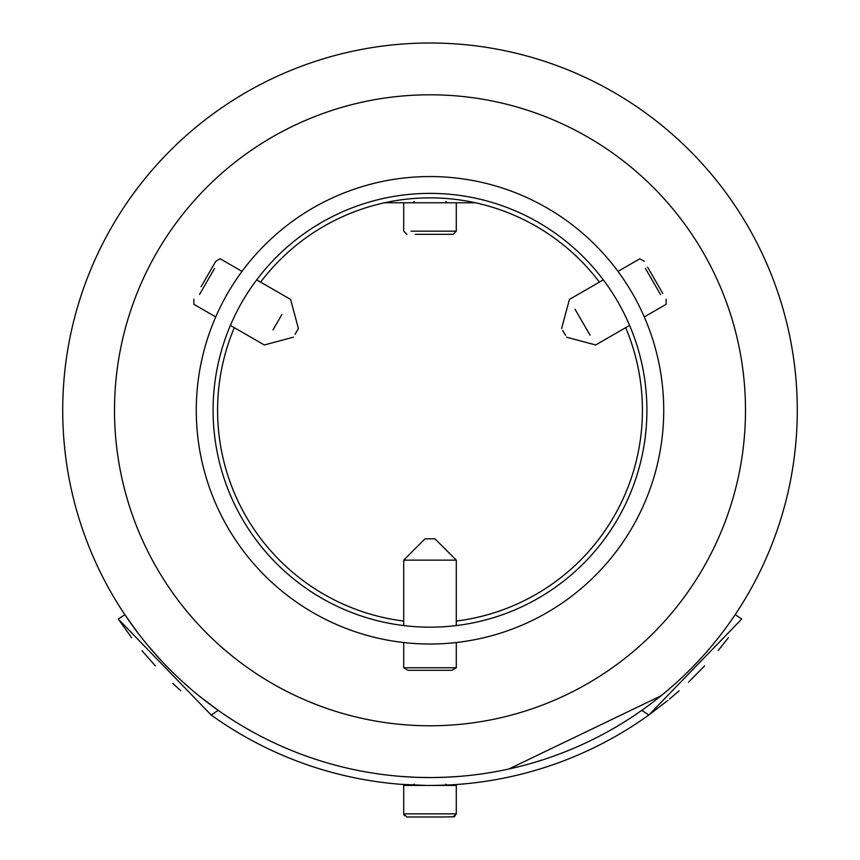 <?xml version="1.0" encoding="UTF-8"?>
<svg xmlns="http://www.w3.org/2000/svg" width="860" height="860" viewBox="0 0 860 860"><rect width="100%" height="100%" fill="white"/><g stroke="black" fill="none" stroke-linecap="round" stroke-linejoin="round"><path stroke-width="1.29" d="M430 777.569A367.285 367.285 0 0 0 797.284 410.285A367.285 367.285 0 0 0 430 43A367.285 367.285 0 0 0 62.715 410.285A367.285 367.285 0 0 0 430 777.569L415.853 777.289M508.873 768.99L660.985 695.837M599.399 282.123A212.409 212.409 0 0 0 260.601 282.123M234.318 327.66A212.409 212.409 0 0 0 403.706 621.06M430 725.775A315.491 315.491 0 0 0 745.491 410.285A315.491 315.491 0 0 0 430 94.794A315.491 315.491 0 0 0 114.509 410.285A315.491 315.491 0 0 0 430 725.775M430 176.558A233.726 233.726 0 0 1 663.726 410.285A233.726 233.726 0 0 1 430 644.011A233.726 233.726 0 0 1 196.274 410.285A233.726 233.726 0 0 1 430 176.558M430 627.176A216.903 216.903 0 0 1 213.097 410.285A216.903 216.903 0 0 1 430 193.382A216.903 216.903 0 0 1 646.903 410.285A216.903 216.903 0 0 1 430 627.176M456.294 621.06A212.409 212.409 0 0 0 625.682 327.66M451.199 670.295L408.059 670.295L451.199 670.295M455.402 667.779L404.598 667.779M455.402 560.139L404.598 560.139M434.827 538.844L425.001 538.844L434.827 538.844M647.612 267.17L662.748 293.378M645.441 268.427L660.566 294.636M575.05 309.224L590.046 335.196M562.676 330.39L565.536 335.325M201.089 286.735L215.785 261.279L201.089 286.735M199.531 294.475L214.473 268.589M272.986 329.95L281.919 314.47M295.044 334.325L298.388 328.531L295.044 334.325M456.477 776.612L453.951 776.784M445.77 777.225L456.112 776.634M446.641 785.083L432.838 785.438M403.598 784.524L407.78 784.793M403.146 776.58L414.23 777.225M426.538 785.438L401.082 784.331M199.015 695.837L218.203 710.338L211.195 715.036A375.164 375.164 0 0 0 648.805 715.036L667.876 700.395M211.195 715.036L118.282 619.049L131.698 637.797M142.007 650.73L155.391 665.909M172.72 683.345L180.826 690.752M732.064 619.211L735.16 614.663L741.718 619.049L648.805 715.036L641.796 710.338M447.092 777.171L433.075 777.547M407.78 776.892L403.598 776.612M415.305 777.268L401.082 776.419M118.282 619.049L124.84 614.663L138.041 633.121M187.716 686.312L179.514 678.895M162.078 661.501L148.629 646.344M669.574 698.997L679.099 690.827M688.473 682.206L704.598 665.919M718.154 650.525L728.377 637.712M430.86 785.449L430 785.449M446.652 234.328L415.208 234.328M445.029 817L414.971 817M404.318 815.71L403.706 813.85L456.294 813.85L456.294 785.449L403.706 785.449L403.706 813.85L406.866 817L416.53 817M443.47 817L454.413 816.731M475.397 202.777L384.603 202.777M440.578 234.328L425.797 234.328M444.792 234.328L453.134 234.328L456.294 231.168L448.92 231.168L456.294 231.168L453.134 234.328M453.134 817L456.273 813.85L454.435 816.721M411.08 231.168L448.92 231.168M408.059 670.295L403.706 667.779L403.706 642.528M425.001 538.844L403.706 560.139L403.706 625.586M434.999 538.844L456.294 560.139L456.294 625.586M456.294 642.528L456.294 667.779L451.941 670.295M644.215 261.279L639.861 258.763L617.985 271.394M561.612 328.531L569.406 299.441L603.312 279.865M566.6 337.185L595.69 344.978L629.595 325.402M644.269 316.931L666.145 304.3L666.145 299.269M215.785 261.279L220.138 258.763L242.015 271.394M298.388 328.531L290.594 299.441L256.688 279.865M293.4 337.185L264.31 344.978L230.405 325.402M215.731 316.931L193.855 304.3L193.855 299.269M445.77 201.466L447.092 202.777L445.77 201.466M414.23 201.466L412.908 202.777L414.23 201.466M445.77 784.137L447.092 785.449M414.23 784.137L412.908 785.449M403.706 202.777L403.706 231.168L406.866 234.328M456.294 202.777L456.294 231.168"/></g></svg>

